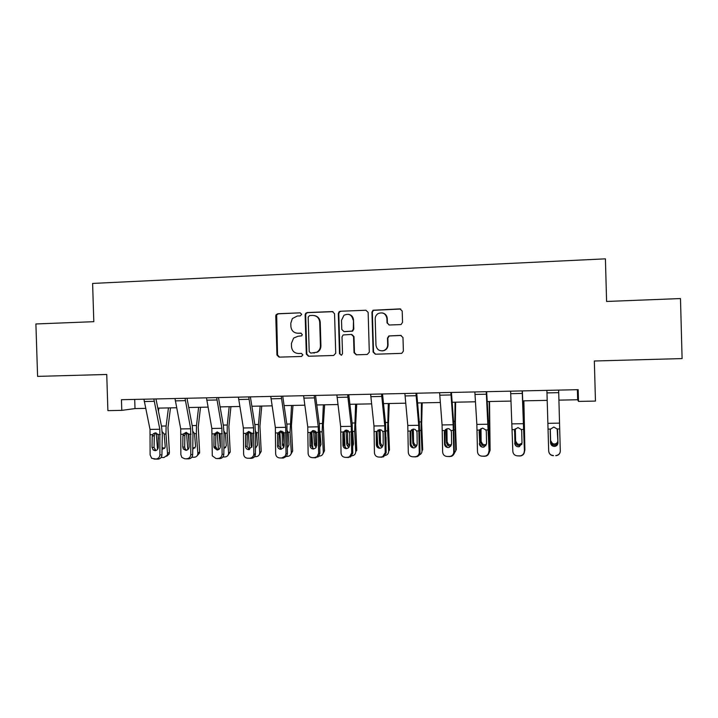 <?xml version="1.0" encoding="UTF-8"?>
<svg xmlns="http://www.w3.org/2000/svg" width="718" height="718" viewBox="0 0 718 718"><rect width="100%" height="100%" fill="white"/><g stroke="black" fill="none" stroke-linecap="round" stroke-linejoin="round"><path stroke-width="1.08" d="M301.677 314.313L300.151 312.842L277.794 313.73L276.062 314.798L275.766 315.983L276.951 355.033L279.105 357.133L301.461 356.46L302.888 354.889L301.363 353.409L298.464 353.498C294.353 353.202 292.038 350.949 291.508 346.74L291.409 343.482L293.626 338.088L297.943 336.284L301.748 335.827L302.287 334.606L300.761 333.134L297.853 333.233C293.752 332.955 291.427 330.711 290.898 326.51L290.799 323.244L292.352 318.568L297.333 316.01L300.241 315.902L301.677 314.313M400.393 324.599L401.191 324.419L402.538 322.292L402.206 311.038L399.935 308.893L373.01 310.248L371.951 312.222L373.118 352.071L375.37 354.216L401.739 353.364L403.381 351.138L402.977 337.55L400.707 335.405L388.869 335.934L387.478 338.079L387.675 344.793C387.585 347.665 386.212 349.621 383.565 350.644C379.266 351.326 376.735 349.504 375.972 345.17L375.2 318.918C375.218 316.566 376.223 314.771 378.198 313.533C382.909 311.908 385.817 313.56 386.903 318.478L387.029 322.858L389.291 325.003L400.393 324.599M121.782 410.373L121.45 399.702L578.178 389.677L578.511 401.416L595.455 401.084L594.342 361.001L682.1 358.578L680.476 298.553L606.593 301.461L605.418 258.839L92.604 283.43L93.816 321.682L35.9 323.971L37.587 376.385L106.749 374.473L107.888 410.642L121.782 410.373L135.002 408.578L145.655 408.371M334.552 313.685L332.344 311.576L307.187 312.563L305.706 313.272L305.132 314.834L306.317 354.127L308.498 356.245L333.646 355.482L335.728 353.22L334.552 313.685M340.386 311.253L365.902 310.248L368.137 312.366L369.312 352.188L367.203 354.468L356.254 354.8L354.028 352.664L353.552 336.562L351.326 334.435L343.132 334.956L342.01 336.957L342.513 353.678L341.553 355.159L339.497 353.768L338.304 313.542L339.147 311.711L340.386 311.253L365.902 310.248M558.909 400.132L577.658 399.755L578.511 401.416M157.816 408.129L176.61 407.752M188.744 407.51L207.996 407.124M220.103 406.882L239.812 406.487M251.883 406.253L272.068 405.849M284.104 405.607L304.773 405.194M316.782 404.952L337.945 404.53M349.908 404.297L371.583 403.866M383.502 403.624L405.706 403.184M417.58 402.951L440.322 402.493M452.143 402.259L475.433 401.793M487.208 401.559L511.054 401.084M522.785 400.85L547.206 400.366M134.715 399.405L135.002 408.578M577.38 389.694L577.658 399.755M301.174 333.179L298.41 333.278M301.569 353.418L299.02 353.498M300.151 312.842L278.396 313.811L276.663 314.879L277.552 355.024L279.535 357.124M333.035 311.666L307.726 312.653L306.245 313.353L305.68 314.915L306.855 354.127L308.866 356.236M309.611 315.534L308.175 317.123L309.207 351.632L310.741 353.121L316.764 352.233C319.169 350.806 320.39 348.661 320.416 345.807L319.707 322.158C319.169 317.921 316.826 315.678 312.689 315.417L309.611 315.534M314.206 315.534C317.814 316.225 319.824 318.46 320.228 322.22L320.928 345.816C320.901 348.67 319.681 350.806 317.284 352.233L310.741 353.121M351.802 334.471L353.992 336.598L354.468 352.655L356.523 354.791M340.862 311.343L339.623 311.8L338.779 313.622L339.973 353.768L341.265 355.239M353.059 319.86C351.793 314.69 348.76 313.165 343.958 315.283L341.517 320.3L341.795 329.481L344.012 331.608L352.188 331.088L353.328 329.068L353.498 319.932C353.184 316.844 351.542 314.969 348.571 314.322M353.498 319.932L353.768 329.122L352.637 331.133L344.469 331.653M382.568 312.949C385.413 313.703 386.984 315.57 387.271 318.55L387.397 322.929L389.048 325.003M381.967 350.914L383.942 350.644C386.589 349.621 387.953 347.674 388.043 344.811L387.675 344.793M401.191 335.441L389.237 335.97L387.846 338.106L388.043 344.811M400.779 309.027L373.405 310.338L372.355 312.312L373.522 352.071L375.595 354.216M156.219 432.954L157.538 449.405M158.857 408.102L158.445 411.217M168.443 407.914L166.127 425.989L165.957 434.04L167.509 453.462L169.421 452.322L169.215 453.964L166.657 456.262M170.498 407.869L167.985 427.65L169.421 452.322M162.223 431.689L164.162 434.067L165.194 446.255L164.996 447.655L162.035 449.486M167.509 453.462L167.303 455.122L163.973 457.51L161.128 457.42M158.427 439.066L158.068 434.435M162.071 447.485L164.619 448.355M153.84 398.993L159.818 429.256L159.917 454.808L161.936 454.934C161.658 457.465 160.329 458.874 157.951 459.143L155.914 459.035C158.301 458.766 159.629 457.348 159.917 454.808M155.959 398.939L161.604 426.86L162.295 434.821L161.936 454.934M143.932 399.208L150.017 429.409L150.107 454.898L151.669 458.281L155.914 459.035M152.216 436.257L153.266 433.744L155.303 433.071L154.289 435.557L152.216 436.257L152.01 447.341L154.065 447.511L154.289 435.557M153.948 459.053L157.951 459.143M154.065 447.511L155.878 450.545M153.266 433.744L155.348 432.837L158.157 434.623L158.283 447.269C158.059 449.306 156.991 450.437 155.079 450.662L153.096 449.917L152.01 447.341M186.483 432.416L187.802 449.639M188.897 407.51L188.834 407.977M198.608 407.312L196.499 425.505L196.355 433.609L197.845 453.166L199.613 452.008L199.559 453.058L197.01 455.921M200.519 407.277L198.231 427.174L199.613 452.008M192.9 431.401L194.533 433.636L195.529 445.905L195.476 446.811L192.756 449.172M197.845 453.166L197.791 454.216C197.324 456.092 196.14 457.097 194.246 457.24L191.805 457.231M189.148 444.379L188.385 433.726L186.572 433.753M192.774 447.583L194.955 447.987M217.168 431.94L218.452 449.683M229.177 406.702L227.283 425.011L227.166 433.169L228.584 452.852L230.218 452.053L227.777 455.562M230.927 406.666L228.88 426.698L230.209 451.694M224.133 431.276L225.425 433.816L226.278 445.878L223.89 448.786M228.584 452.852L228.593 453.211C228.369 455.49 227.139 456.738 224.913 456.953L222.939 456.971M220.336 447L219.089 433.286L217.249 433.313M223.899 447.52L225.712 447.601M185.038 398.302L190.647 428.79L190.8 454.503L192.675 454.638C192.397 457.186 191.06 458.605 188.654 458.874L186.752 458.766C189.175 458.488 190.521 457.07 190.8 454.503M187.003 398.266L192.307 426.375L192.963 434.39L192.675 454.638M174.986 398.526L180.721 428.933L180.855 454.602L181.807 457.384L184.768 458.784L186.752 458.766M186.133 432.389L184.849 435.135L182.928 435.826L182.758 447L184.67 447.161L184.849 435.135M184.768 458.784L188.654 458.874M186.671 458.892L186.186 458.865M184.67 447.161L185.289 449.19L186.581 450.24M182.928 435.826L183.512 433.878L186.088 432.398L188.942 434.184L189.112 446.919C188.888 448.974 187.811 450.105 185.881 450.33L183.377 449.037L182.758 447M216.656 397.61L221.898 428.305L222.104 454.198L223.828 454.332C223.558 456.899 222.203 458.326 219.771 458.605L218.021 458.497C220.471 458.219 221.826 456.783 222.104 454.198M218.469 397.575L223.424 425.882L224.043 433.95L223.828 454.332M206.47 397.835L211.837 428.458L212.277 455.831L216.001 458.515L218.021 458.497M217.114 431.949L215.822 434.704L214.054 435.404L213.919 446.641L215.687 446.811L215.822 434.704M216.001 458.515L219.771 458.605M217.76 458.623L217.222 458.587M215.687 446.811L217.698 449.935M214.054 435.404L214.422 433.825L217.249 431.94L220.148 433.744L220.363 446.569C220.148 448.633 219.062 449.773 217.105 449.998L214.063 447.682L213.919 446.641M248.275 431.715L249.496 449.567M260.149 406.083L258.471 424.517L258.39 432.73L259.736 452.546L261.208 451.38L258.983 455.176M261.747 406.056L259.934 426.214L261.208 451.38M251.865 447.314L251.013 445.42L250.322 432.263M255.5 430.979L256.622 433.376L257.43 445.187L255.446 448.319M259.736 452.546C259.665 455.032 258.417 456.406 256.003 456.675L254.504 456.684M248.509 431.5L247.216 434.264L245.601 434.964L245.969 433.376L248.841 431.482L251.776 433.295L252.099 438.061M255.455 447.323L255.94 447.359M279.805 431.59L280.944 449.208M291.544 405.464L290.045 432.281L291.311 452.232L292.639 451.057L290.628 454.745M292.98 405.428L291.409 425.72L292.639 451.057M283.798 447.395L282.488 444.9L282.102 431.249M287.451 430.881L288.241 432.927L289.004 444.819L287.442 447.772M291.311 452.232C291.221 454.727 289.955 456.118 287.505 456.388L286.518 456.397M283.215 431.976L284.166 444.972M311.774 431.581L312.806 448.588M323.36 404.826L322.122 431.823L323.315 451.909L324.482 450.733L322.723 454.279M324.635 404.799L323.306 425.227L324.482 450.733M316.189 447.359L314.412 444.532L313.685 432.568L314.17 430.638M319.842 430.926L321.009 444.451L319.869 447.108M323.315 451.909C323.217 454.431 321.924 455.822 319.438 456.101L318.971 456.101M315.148 431.06L315.624 443.392L316.719 445.707M248.724 396.91L253.58 427.82L253.831 453.893L255.411 454.027L255.276 455.068C254.648 457.088 253.319 458.174 251.309 458.326L249.711 458.219C251.74 458.057 253.068 456.971 253.705 454.943L253.831 453.893M250.376 396.874L254.962 425.379L255.545 433.51L255.411 454.027M238.394 397.135L243.375 427.982L243.617 453.991C243.842 456.585 245.188 457.994 247.665 458.237L249.711 458.219M247.665 458.237L251.309 458.326M250.187 433.466L251.776 433.295L252.072 434.255L252.045 446.21L248.751 449.665C246.768 449.477 245.691 448.355 245.511 446.282L247.127 446.461L247.216 434.264M247.127 446.461L249.227 449.621M245.601 434.964L245.511 446.282M281.232 396.192L285.701 427.336L286.006 453.579L287.424 453.722L286.599 456.289L283.278 458.048L281.842 457.931L285.172 456.163L286.006 453.579M282.721 396.156L286.931 424.876L287.424 453.722M270.767 396.426L275.353 427.488L275.64 453.677C275.883 456.289 277.256 457.716 279.769 457.949L281.842 457.931M280.307 431.078L279.042 433.825L277.588 434.525L277.534 445.923L278.997 446.093L279.042 433.825M279.769 457.949L283.278 458.048M278.997 446.093L281.187 449.297M277.588 434.525L277.956 432.927L280.855 431.015L283.754 432.685L284.202 434.435L284.157 445.842L283.628 447.709L280.837 449.324C278.826 449.136 277.731 448.005 277.534 445.923M314.197 395.465L318.262 426.833L318.621 453.264L319.878 453.408L318.316 456.792L314.412 457.644L317.051 456.666L318.621 453.264M315.516 395.438L319.348 424.365L319.878 453.408M303.579 395.699L307.771 426.995L308.121 453.363C308.372 455.993 309.763 457.429 312.312 457.662L314.412 457.644M312.51 430.656L311.307 433.376L310.014 434.076L310.005 445.555L311.307 445.734L311.307 433.376M312.312 457.662L315.696 457.761M311.307 445.734L313.569 448.974M310.014 434.076L310.382 432.469L313.326 430.549L315.749 431.545L316.719 433.986L316.728 445.474L315.642 448.032L313.362 448.983C311.325 448.795 310.212 447.646 310.005 445.555M347.638 394.738L351.281 426.33L351.694 452.941L352.789 453.085L350.662 456.881L347.449 457.357L349.558 456.765L351.694 452.941M348.777 394.712L352.206 423.844L352.789 453.085M336.868 394.972L340.646 426.492L341.041 453.049C341.31 455.688 342.728 457.133 345.313 457.375L347.449 457.357M345.134 430.27L344.021 432.918L342.89 433.627L342.935 445.178L344.066 445.357L344.021 432.918M345.313 457.375L348.562 457.474M344.066 445.357L346.39 448.624M342.89 433.627L343.258 432.003L346.247 430.064L348.248 430.692L349.693 433.528L349.738 445.097L348.212 448.041L346.345 448.624C344.281 448.436 343.141 447.287 342.935 445.178M381.545 393.994L384.758 425.819L385.234 452.618L386.158 452.762L383.627 456.792L380.944 457.061L382.694 456.675L385.234 452.618M382.514 393.967L385.53 423.315L386.158 452.762M370.623 394.227L373.979 425.98L374.437 452.726C374.715 455.383 376.16 456.836 378.781 457.079L380.944 457.061M378.18 429.929L376.232 433.16L376.322 444.801L377.282 444.981L377.183 432.451M378.781 457.079L381.886 457.186M377.282 444.981L379.642 448.274M376.232 433.16L376.6 431.536L379.625 429.579L381.312 430.001L382.739 431.446L383.134 433.071L383.224 444.72L381.348 447.879L379.795 448.274C377.704 448.086 376.537 446.928 376.322 444.801M415.946 393.231L418.72 425.298L419.249 452.286L419.994 452.439C419.913 454.431 418.971 455.822 417.158 456.612L414.914 456.765L416.404 456.486C418.226 455.688 419.177 454.288 419.249 452.286M416.727 393.222L419.33 422.785L419.994 452.439M404.871 393.482L407.788 425.46L408.3 452.394C408.587 455.077 410.068 456.54 412.724 456.783L414.914 456.765M411.629 429.66L410.05 432.703L410.175 444.415L410.965 444.604L410.822 431.985M412.724 456.783L415.677 456.89M410.965 444.604L413.317 447.897M410.05 432.703L410.418 431.06L413.478 429.086L414.932 429.382L416.637 430.971L417.041 432.604L417.185 444.334L415.049 447.637L413.721 447.915C411.594 447.718 410.409 446.551 410.175 444.415M450.85 392.468L453.166 424.769L453.758 451.954L454.314 452.107C454.225 454.207 453.202 455.634 451.245 456.388L449.378 456.46L450.671 456.253C452.636 455.499 453.668 454.072 453.758 451.954M451.434 392.459L453.605 422.238L454.314 452.107M439.604 392.719L442.073 424.939L442.647 452.062C442.952 454.763 444.451 456.235 447.152 456.486L449.378 456.46M445.501 429.508L444.343 432.227L444.523 444.02L445.124 444.218L444.936 431.509M447.152 456.486L449.962 456.585M445.124 444.218L447.386 447.476M444.343 432.227L444.711 430.576L447.808 428.592L449.091 428.808L451.012 430.486L451.434 432.128L451.622 443.939L449.288 447.341L448.122 447.547C445.968 447.359 444.765 446.183 444.523 444.02M486.257 391.687L489.129 451.766C489.039 453.964 487.953 455.418 485.871 456.127L484.327 456.154L485.485 455.993C487.567 455.284 488.662 453.821 488.761 451.613M486.642 391.687L488.366 421.69L489.129 451.766M474.849 391.938L476.851 424.41L477.488 451.721C477.811 454.44 479.337 455.93 482.074 456.172L484.327 456.154M482.074 456.172L484.731 456.289M479.579 430.351L479.13 431.742L479.777 443.823L479.534 431.024M479.777 443.823L481.742 446.955M479.13 431.742L479.489 430.082L482.64 428.09L485.889 429.992L486.328 431.644L486.562 443.544L484.058 447.018L483.026 447.179C480.836 446.982 479.615 445.797 479.355 443.625M522.183 390.906L524.445 451.425C524.346 453.695 523.207 455.167 521.026 455.849L519.994 455.975L520.828 455.715C523.018 455.032 524.167 453.552 524.266 451.272M522.363 390.897L524.445 451.425M510.615 391.157L512.832 451.38C513.164 454.117 514.725 455.616 517.507 455.867L519.796 455.84M517.507 455.867L519.994 455.975M514.671 429.858L514.923 443.428L514.626 430.54M514.923 443.428L516.134 446.031M514.42 431.258L514.779 429.579L517.974 427.569L521.277 429.49L521.717 431.159L522.004 443.141L519.365 446.668L518.432 446.802C516.215 446.605 514.968 445.411 514.698 443.23M344.191 431.796L345.098 447.835M355.607 404.18L354.647 431.356L355.76 451.586L356.765 450.401L355.652 424.715L356.711 404.162M349.047 447.233L347.368 445.905L346.767 444.155L346.094 432.11L346.641 430.082M351.874 455.804C354.36 455.499 355.652 454.09 355.76 451.586M354.647 431.356L352.7 431.383L353.462 444.074L352.753 446.291M347.485 430.396L347.817 443.006L349.657 445.878M377.21 434.973L377.821 446.838M388.303 403.534L387.621 430.89L388.653 451.254L389.488 450.069L388.429 424.203L389.237 403.516M382.398 447.036L380.432 445.878L379.571 443.778L378.942 431.653L379.526 429.588M385.279 455.445C387.469 454.907 388.591 453.507 388.653 451.254M386.087 445.169L386.024 437.163M380.181 429.92L380.459 442.629L381.312 444.72L383.062 445.815M421.457 402.87L421.053 430.414L421.996 450.922L422.669 449.728L421.672 423.692L422.202 402.852M416.287 446.74L413.945 445.77L412.832 443.392L412.249 431.186L412.805 429.167M419.24 454.97C421.053 454.234 421.978 452.887 421.996 450.922M413.326 429.445L413.55 442.234L414.654 444.604L416.978 445.564M455.059 402.197L454.826 421.376L455.813 450.59L456.316 449.387L455.374 423.162L455.625 402.188M450.76 446.318L447.897 445.591L446.551 442.997L446.031 430.701L446.47 428.879M453.767 454.314L455.813 450.59M446.937 428.96L447.099 441.839L448.436 444.424L451.451 445.106M489.137 401.524L490.107 450.249L489.514 401.515M488.877 453.345L490.107 450.249M485.924 445.654L484.417 446.004L482.308 445.366L480.755 442.602L480.315 429.57L479.803 429.579M480.997 428.511L481.123 441.435L482.667 444.182L484.767 444.819L486.49 444.352M523.7 400.832L524.885 449.899L523.88 400.824M524.427 451.936L524.885 449.899M521.806 444.406L519.141 445.627L517.184 445.097L515.443 442.207L515.057 429.113M515.309 428.79L515.623 441.031L517.364 443.912L519.302 444.433L522.004 443.159M550.311 429.867L550.616 440.619L552.519 443.607L554.332 444.047C556.522 443.814 557.698 442.638 557.859 440.529L557.581 430.163M557.904 441.714C557.742 443.832 556.558 445.007 554.359 445.25L552.537 444.801L550.625 441.794L550.284 429.983M557.563 430.082L557.859 440.529M558.64 390.098L560.291 450.922C560.193 453.264 558.999 454.763 556.719 455.427L555.777 455.526M546.901 390.359L548.687 451.03C549.046 453.794 550.634 455.293 553.452 455.553M553.47 455.688C551.155 455.553 549.629 454.404 548.893 452.241M550.221 430.468L550.58 429.077L553.82 427.048L557.168 428.987L557.967 442.737C557.895 444.568 556.98 445.752 555.211 446.309L554.359 446.416C552.106 446.219 550.832 445.025 550.553 442.818L550.239 430.306M557.967 443.042L557.608 430.369M560.255 451.658C559.932 453.713 558.748 455.006 556.719 455.562L555.777 455.661M550.221 430.764L550.553 442.818M277.552 355.024L276.951 355.033M276.367 316.064L275.766 315.983M278.396 313.811L277.794 313.73M306.855 354.127L306.317 354.127M305.68 314.915L305.132 314.834M307.726 312.653L307.187 312.563M332.829 311.657L332.344 311.576M314.34 353.023L313.82 353.023M320.928 345.816L320.416 345.807M320.228 322.22L319.707 322.158M339.973 353.768L339.497 353.768M338.779 313.622L338.304 313.542M165.957 434.04L164.162 434.067M166.127 425.989L161.442 426.07M157.897 434.157L156.291 434.184M158.157 434.623L160.276 434.587M150.484 434.731L152.593 434.695M150.017 429.409L159.818 429.256M144.237 401.533L154.137 401.326M196.355 433.609L194.533 433.636M196.499 425.505L192.155 425.577M188.987 434.282L188.376 434.336M227.166 433.169L225.326 433.196M227.283 425.011L223.28 425.083M219.932 445.618L220.381 445.322M220.175 433.798L219.071 433.905M188.942 434.184L191.087 434.157M181.169 434.291L183.296 434.264M180.721 428.933L190.647 428.79M175.273 400.868L185.316 400.653M220.148 433.744L222.32 433.717M212.259 433.851L214.422 433.825M211.837 428.458L221.898 428.305M206.748 400.195L216.926 399.98M258.39 432.73L256.523 432.757M258.471 424.517L254.827 424.571M250.205 432.846L248.338 432.873M251.004 445.259L252.054 444.478M290.045 432.281L288.142 432.308M290.09 424.015L286.814 424.06M281.734 432.398L279.849 432.424M282.488 444.9L283.861 443.769M283.152 432.855L281.725 433.026M322.122 431.823L320.201 431.85M322.14 423.494L319.232 423.548M313.703 431.94L311.791 431.967M314.412 444.532L315.624 443.392M314.96 432.407L313.685 432.568M251.776 433.295L253.975 433.268M243.779 433.412L245.969 433.376M243.375 427.982L253.58 427.82M238.654 399.513L248.966 399.289M283.834 432.846L286.069 432.81M275.73 432.963L277.956 432.927M275.353 427.488L285.701 427.336M271 398.813L281.465 398.589M316.351 432.389L318.604 432.353M308.13 432.505L310.382 432.469M307.771 426.995L318.262 426.833M303.804 398.113L314.412 397.889M349.307 431.922L351.605 431.886M340.978 432.039L343.258 432.003M340.646 426.492L351.281 426.33M337.065 397.404L347.826 397.171M382.739 431.446L385.063 431.41M374.284 431.563L376.6 431.536M373.979 425.98L384.758 425.819M370.811 396.677L381.725 396.444M416.637 430.971L418.989 430.935M408.066 431.087L410.418 431.06M407.788 425.46L418.72 425.298M405.033 395.941L416.108 395.708M451.012 430.486L453.408 430.45M442.324 430.603L444.711 430.576M442.073 424.939L453.166 424.769M439.748 395.196L450.985 394.954M485.889 429.992L488.321 429.956M477.075 430.118L479.489 430.082M476.851 424.41L488.105 424.239M474.966 394.442L486.364 394.2M521.277 429.49L523.736 429.454M512.329 429.615L514.779 429.579M512.131 423.871L523.548 423.692M510.704 393.679L522.273 393.428M354.629 422.983L352.116 423.019M346.112 431.482L344.299 431.509M346.767 444.155L347.817 443.006M347.198 431.949L346.094 432.11M387.621 430.89L385.97 430.917M387.567 422.453L385.449 422.489M378.969 431.015L377.462 431.033M379.571 443.778L380.459 442.629M379.885 431.491L378.942 431.653M421.053 430.414L419.725 430.432M420.963 421.915L419.258 421.942M412.285 430.54L411.1 430.558M412.832 443.392L413.55 442.234M413.021 431.024L412.249 431.186M454.961 429.929L453.955 429.947M454.826 421.376L453.543 421.394M446.058 430.055L445.205 430.073M446.551 442.997L447.099 441.839M446.614 430.549L446.031 430.701M489.344 429.445L488.68 429.454M489.173 420.829L488.321 420.838M480.755 442.602L481.123 441.435M515.443 442.207L515.623 441.031M550.625 441.794L550.616 440.619M557.168 428.987L559.672 428.951M548.094 429.113L550.58 429.077M547.924 423.324L559.51 423.144M546.972 392.899L558.712 392.647M276.663 314.879L276.062 314.798M306.245 313.353L305.706 313.272M317.284 352.233L316.764 352.233M352.637 331.133L352.188 331.088M339.623 311.8L339.147 311.711M167.303 455.122L169.215 453.964M153.096 449.917L155.151 450.06M197.791 454.216L199.559 453.058M228.593 453.211L230.218 452.053M183.377 449.037L185.289 449.19M185.423 433.196L183.512 433.878M214.063 447.682L215.831 447.844M215.965 433.744L214.188 434.435M251.013 445.42L252.054 444.648M282.632 445.663L283.996 444.532M314.753 445.833L315.965 444.693M255.276 455.068L253.705 454.943M286.599 456.289L285.172 456.163M318.316 456.792L317.051 456.666M350.662 456.881L349.558 456.765M383.627 456.792L382.694 456.675M417.158 456.612L416.404 456.486M451.245 456.388L450.671 456.253M347.368 445.905L348.418 444.756M380.432 445.878L381.312 444.72M413.945 445.77L414.654 444.604M447.897 445.591L448.436 444.424M482.308 445.366L482.667 444.182M517.184 445.097L517.364 443.912M552.537 444.801L552.519 443.607"/></g></svg>
